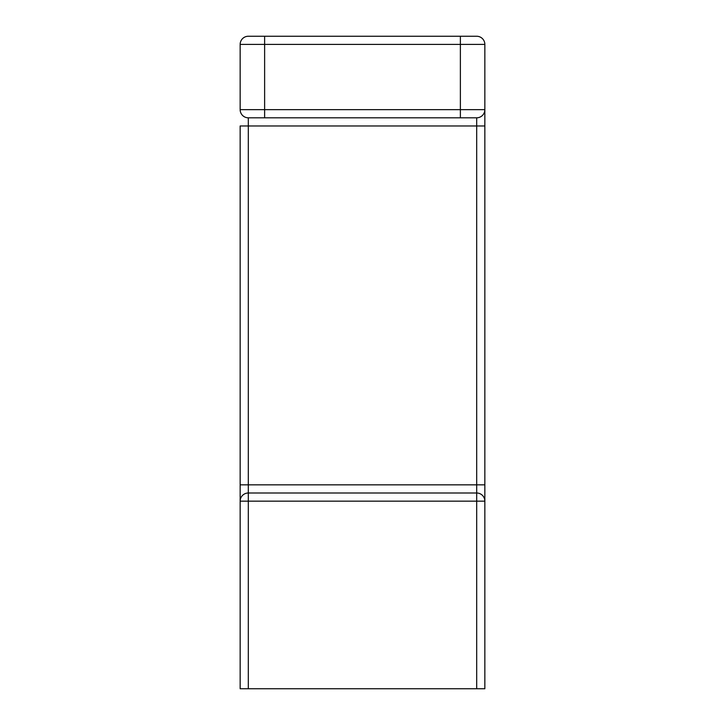 <?xml version="1.0" encoding="UTF-8"?>
<svg xmlns="http://www.w3.org/2000/svg" width="725" height="725" viewBox="0 0 725 725"><rect width="100%" height="100%" fill="white"/><g stroke="black" fill="none" stroke-linecap="round" stroke-linejoin="round"><path stroke-width="1.09" d="M248.312 688.75L484.844 688.75L484.844 44.406A8.156 8.156 0 0 0 476.688 36.25A8.156 8.156 0 0 1 484.844 44.406L484.844 109.656A8.156 8.156 0 0 1 476.688 117.812A8.156 8.156 0 0 0 484.844 109.656L484.844 501.156A8.156 8.156 0 0 0 476.688 493L248.312 493A8.156 8.156 0 0 0 240.156 501.156L240.156 484.844L240.156 501.156L476.688 501.156L476.688 484.844L248.312 484.844L248.312 688.75L240.156 688.75L240.156 501.156M484.844 125.969L240.156 125.969L240.156 484.844L248.312 484.844L248.312 117.812L476.688 117.812L476.688 484.844L484.844 484.844M248.312 117.812A8.156 8.156 0 0 1 240.156 109.656L240.156 44.406L484.844 44.406M476.688 36.25L264.625 36.25L264.625 117.812M240.156 44.406A8.156 8.156 0 0 1 248.312 36.25L264.625 36.25M476.688 493A8.156 8.156 0 0 1 484.844 501.156L476.688 501.156L476.688 688.75M460.375 36.25L460.375 109.656L240.156 109.656M460.375 117.812L460.375 109.656L484.844 109.656"/></g></svg>
